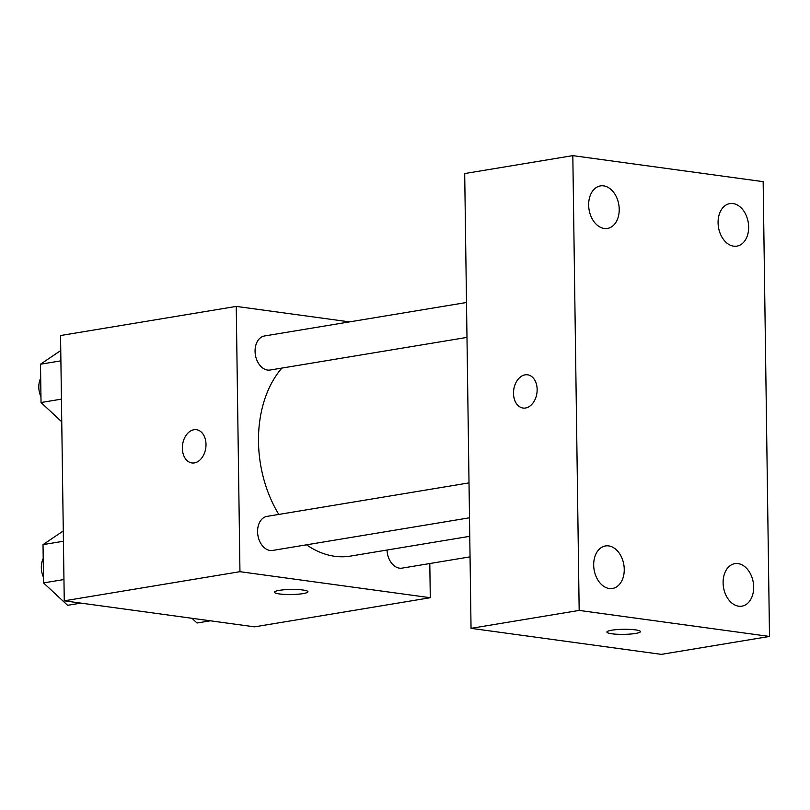 <?xml version="1.0" encoding="UTF-8"?>
<svg xmlns="http://www.w3.org/2000/svg" width="810" height="810" viewBox="0 0 810 810"><rect width="100%" height="100%" fill="white"/><g stroke="black" fill="none" stroke-linecap="round" stroke-linejoin="round"><path stroke-width="1.21" d="M429.806 563.527L430.282 597.719L254.573 626.849L64.253 600.828L60.547 335.532L236.247 306.403L349.515 321.884M430.282 597.719L239.952 571.688L64.253 600.828M239.952 571.688L236.247 306.403M191.909 462.945A16.777 11.715 97.8 0 1 182.402 446.512A16.777 11.715 97.8 0 1 193.954 429.745A16.777 11.715 97.8 0 1 196.445 429.705A16.777 11.715 97.8 0 1 205.78 447.92A16.777 11.715 97.8 0 1 191.899 462.945A16.777 11.715 97.8 0 1 182.392 446.512A16.777 11.715 97.8 0 1 193.944 429.745A16.777 11.715 97.8 0 1 196.455 429.705M281.88 368.084A105.442 73.761 80.6 0 0 278.812 514.431M306.534 544.816A105.442 73.761 80.6 0 0 350.517 556.085L469.759 536.311M387.018 550.03A17.253 12.069 80.6 0 0 402.054 568.134L470.053 556.855M469.02 482.892L266.996 516.385A17.253 12.069 80.6 0 0 257.904 535.38A17.253 12.069 80.6 0 0 272.636 550.435L469.506 517.792M466.499 302.494L264.475 335.988A17.253 12.069 80.6 0 0 255.393 354.983A17.253 12.069 80.6 0 0 270.115 370.028L466.985 337.395M307.962 591.745A16.777 2.541 -0.8 0 1 297.624 594.226A16.777 2.541 -0.8 0 1 279.369 593.933A16.777 2.541 -0.8 0 1 274.418 592.221A16.777 2.541 -0.8 0 1 291.154 589.447A16.777 2.541 -0.8 0 1 307.962 591.756A16.777 2.541 -0.8 0 1 297.645 594.246A16.777 2.541 -0.8 0 1 279.369 593.953A16.777 2.541 -0.8 0 1 274.418 592.211M471.045 628.347L464.697 173.553L572.822 155.631L763.152 181.653L769.5 636.447L579.17 610.416L471.045 628.347L661.375 654.369L769.5 636.447M640.426 631.597A16.777 2.541 -0.8 0 1 630.089 634.078A16.777 2.541 -0.8 0 1 611.823 633.784A16.777 2.541 -0.8 0 1 606.882 632.073A16.777 2.541 -0.8 0 1 623.619 629.299A16.777 2.541 -0.8 0 1 640.426 631.597A16.777 2.541 -0.8 0 1 630.109 634.088A16.777 2.541 -0.8 0 1 611.823 633.795A16.777 2.541 -0.8 0 1 606.882 632.063M579.17 610.416L572.822 155.631M537.141 389.468A16.777 11.715 97.8 0 1 523.037 408.048A16.777 11.715 97.8 0 1 513.702 389.843A16.777 11.715 97.8 0 1 527.583 374.807A16.777 11.715 97.8 0 1 537.141 389.468M753.664 586.997A21.546 15.076 80.6 0 0 738.092 563.608A21.546 15.076 80.6 0 0 734.862 563.649A21.546 15.076 80.6 0 0 723.512 587.371A21.546 15.076 80.6 0 0 741.909 606.163A21.546 15.076 80.6 0 0 753.664 586.997M748.642 226.952A21.546 15.076 80.6 0 0 733.06 203.563A21.546 15.076 80.6 0 0 729.83 203.604A21.546 15.076 80.6 0 0 718.49 227.327A21.546 15.076 80.6 0 0 736.887 246.129A21.546 15.076 80.6 0 0 748.642 226.952M619.215 209.253A21.546 15.076 80.6 0 0 603.642 185.865A21.546 15.076 80.6 0 0 600.413 185.905A21.546 15.076 80.6 0 0 589.062 209.628A21.546 15.076 80.6 0 0 607.46 228.43A21.546 15.076 80.6 0 0 619.215 209.253M624.247 569.298A21.546 15.076 80.6 0 0 608.664 545.91A21.546 15.076 80.6 0 0 605.445 545.95A21.546 15.076 80.6 0 0 594.094 569.673A21.546 15.076 80.6 0 0 612.492 588.465A21.546 15.076 80.6 0 0 624.247 569.298M523.047 408.048A16.777 11.715 97.8 0 1 513.722 389.843A16.777 11.715 97.8 0 1 527.594 374.807M210.357 620.804L197.032 623.012L191.96 618.293M61.752 421.808L41.037 402.519L40.5 364.227L60.75 350.538M61.428 399.138L41.037 402.519M60.902 360.845L40.5 364.227M40.692 378.088A17.253 12.069 80.6 0 0 40.956 396.849M80.939 603.106L67.615 605.313L43.558 582.917L43.021 544.624L63.271 530.945M63.949 579.535L43.558 582.917M63.413 541.242L43.021 544.624M43.213 558.485A17.253 12.069 80.6 0 0 43.477 577.246"/></g></svg>
